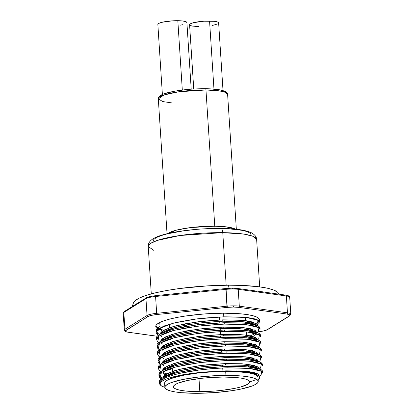 <?xml version="1.0" encoding="UTF-8"?>
<svg xmlns="http://www.w3.org/2000/svg" width="414" height="414" viewBox="0 0 414 414"><rect width="100%" height="100%" fill="white"/><g stroke="black" fill="none" stroke-linecap="round" stroke-linejoin="round"><path stroke-width="0.62" d="M255.93 291.021A74.851 13.512 -3.7 0 1 267.346 292.615A74.851 13.512 176.3 0 0 265.483 292.274A74.851 13.512 176.3 0 0 257.451 291.177A74.851 13.512 176.3 0 0 255.93 291.021M133.261 303.462L133.743 302.137L134.923 300.787L139.316 298.049L146.277 295.358L155.535 292.807L166.733 290.504L179.443 288.532L207.404 285.872L228.476 285.194L229.066 288.263L228.476 285.194L241.559 285.406L258.486 286.711L267.335 288.191L273.83 290.085L277.722 292.331L278.648 293.578A72.957 13.17 176.3 0 0 228.476 285.194A72.957 13.17 176.3 0 0 133.36 302.97L132.289 306.562M258.253 381.33L257.989 377.252A46.782 8.446 176.3 0 0 225.677 371.317L225.94 375.4A46.782 8.446 -3.7 0 1 258.253 381.33A46.782 8.446 -3.7 0 1 197.193 393.3L215.29 392.555L232.813 390.557L240.518 389.181L252.328 385.926L255.987 384.176L257.938 382.432L258.108 380.766L256.489 379.234L253.14 377.899L248.198 376.812L241.848 376.015L225.94 375.4L217.003 375.607L198.844 377.004L182.621 379.524L170.806 382.774L167.152 384.523L165.202 386.267L165.031 387.934L166.651 389.465L169.999 390.8L174.941 391.887L181.291 392.684L197.193 393.3A46.782 8.446 -3.7 0 1 164.886 387.369A51.978 9.382 -3.7 0 1 161.507 386.014L160.027 384.766L159.421 383.411L159.374 381.31C159.328 380.678 160.146 379.7 161.817 378.38L171.789 374.054L178.864 372.17L196.883 368.905L207.098 367.689L227.022 366.421L227.115 367.818L244.643 368.046L251.847 368.708L257.384 369.697L261.011 370.949L262.103 371.643L262.921 372.973L262.833 371.581M146.385 297.78A1.04 0.968 58.1 0 0 145.956 298.66A12.994 2.344 -3.7 0 1 155.586 296.486A12.994 2.344 176.3 0 0 145.956 298.66L147.048 315.499L124.914 329.275L123.827 312.441L134.881 305.413L145.956 298.66L147.048 315.499A12.994 2.344 -3.7 0 1 156.673 313.32L155.586 296.486L225.873 289.365A12.994 2.344 -3.7 0 1 232.58 289.008A1.04 0.326 -90.2 0 0 232.259 288.165A1.04 0.326 -90.2 0 0 232.192 288.185A11.954 2.158 176.3 0 0 226.023 288.511L227.245 307.39A11.954 2.158 -3.7 0 1 233.413 307.064A1.04 0.326 -90.2 0 0 233.667 305.842A12.994 2.344 176.3 0 0 226.96 306.2L156.673 313.32L155.586 296.486L225.873 289.365L226.96 306.2A12.994 2.344 -3.7 0 1 233.667 305.842A12.994 2.344 -3.7 0 1 239.302 306.153L238.21 289.314L286.374 295.974L287.461 312.808L239.302 306.153L238.21 289.314A12.994 2.344 176.3 0 0 232.58 289.008A12.994 2.344 176.3 0 0 225.873 289.365L225.987 288.501L199.434 291.192L199.32 292.051L199.434 291.192L197.711 291.347A74.851 13.512 176.3 0 0 184.049 292.729A74.851 13.512 176.3 0 0 182.284 292.946L182.284 292.946A74.851 13.512 -3.7 0 1 199.403 291.208A74.851 13.512 176.3 0 0 197.701 291.347M222.913 370.965L222.722 367.968L222.913 370.965M222.628 366.571L222.53 365.024L222.628 366.571M222.158 359.29L222.059 357.737L222.158 359.29M221.687 352.003L221.588 350.451L221.687 352.003M221.216 344.717L221.117 343.17L221.216 344.717M221.029 341.819L220.838 338.828L221.029 341.819M220.745 337.431L220.646 335.883L220.745 337.431M220.558 334.538L220.367 331.542L220.558 334.538M220.274 330.144L220.176 328.597L220.274 330.144M219.803 322.863L219.705 321.311L219.803 322.863M219.617 319.965L219.425 316.969L219.617 319.965M199.833 391.66A38.202 6.898 -3.7 0 1 173.445 386.816A38.202 6.898 -3.7 0 1 223.306 377.04L236.296 377.542L241.481 378.194L245.523 379.084L248.255 380.171L249.575 381.423L249.44 382.784L247.846 384.208L240.591 387.018L235.209 388.291L221.961 390.35L214.607 391.049L199.833 391.66L186.843 391.158L181.658 390.505L177.616 389.621L174.884 388.529L173.564 387.276L173.699 385.915L175.293 384.492L178.279 383.064L187.93 380.409L201.178 378.349L208.532 377.651L223.306 377.04A38.202 6.898 -3.7 0 1 249.694 381.884A38.202 6.898 -3.7 0 1 199.833 391.66L198.989 378.613L199.833 391.66M162.65 332.38L168.115 329.642L171.851 328.354L186.16 324.974L204.433 322.408L222.82 321.207L222.732 319.856L243.489 320.395L254.729 323.08L255.723 324.933L255.609 323.976L254.01 322.661L250.661 321.523L245.554 320.627L238.904 320.032L222.732 319.856L222.82 321.207L238.992 321.383L245.642 321.973L250.749 322.868L254.098 324.007L255.293 324.809M226.044 371.089A47.967 8.658 -3.7 0 1 256.97 374.805L258.662 375.767L254.936 373.966L249.057 372.569L241.041 371.606L226.028 370.856L216.129 371.332A47.967 8.658 -3.7 0 1 226.044 371.089M259.014 375.943L258.91 374.97L257.306 373.661L253.958 372.522L248.85 371.622L242.206 371.032L226.028 370.856L216.129 371.332L226.028 370.856L246.791 371.389L258.025 374.075L258.983 376.031M253.487 365.236L241.735 363.746L225.558 363.57L225.646 364.92L241.817 365.096L248.467 365.686L253.575 366.581L256.923 367.72L258.119 368.522L256.644 367.585L244.948 365.319L225.646 364.92L225.558 363.57L207.171 364.77L197.742 365.914L181.12 368.962L174.589 370.721L165.388 374.748C163.846 375.979 163.095 376.885 163.137 377.475L167.665 373.402L178.822 369.526L200.847 365.495L225.558 363.57L246.32 364.103L257.555 366.794L258.548 368.646M256.835 366.374L258.434 367.689L258.543 368.662M253.016 357.95L241.264 356.459L225.087 356.283L225.175 357.634L241.346 357.81L247.996 358.4L253.104 359.295L257.461 361.07M256.364 359.088L257.963 360.403L258.072 361.375L257.084 359.507L245.849 356.821L225.087 356.283L206.7 357.489L197.271 358.627L180.649 361.676L174.118 363.435L164.917 367.461C163.375 368.693 162.624 369.604 162.666 370.194L167.215 366.105L178.351 362.245L200.376 358.214L225.087 356.283L225.175 357.634L200.464 359.559L178.439 363.59L165.678 368.362L164.141 369.49M248.669 366.012L249.414 365.81L248.669 366.012M252.297 366.302L254.444 365.49M252.545 350.663L240.793 349.178L224.616 349.002L224.704 350.347L240.876 350.523L247.525 351.113L252.633 352.014L255.981 353.152M255.893 351.802L257.492 353.116L257.601 354.089M248.198 358.731L248.943 358.529L248.198 358.731M251.826 359.016L253.973 358.203M252.074 343.382L240.317 341.892L224.145 341.716L224.233 343.061L240.405 343.237L247.054 343.827L252.162 344.727L256.52 346.497M255.422 344.515L257.022 345.83L257.13 346.803M249.414 352.345L248.84 352.511M163.592 346.953L169.057 344.21L179.319 341.167L195.946 338.119L205.375 336.98L223.762 335.775L223.674 334.429L244.431 334.962L255.671 337.648L256.664 339.506L256.551 338.543L254.952 337.234L251.603 336.096L246.496 335.195L239.846 334.605L223.674 334.429L223.762 335.775L239.934 335.951L246.584 336.546L251.691 337.441L255.04 338.58L256.235 339.382M248.943 345.059L250.884 344.443L248.943 345.059M251.132 328.809L239.375 327.319L223.203 327.143L223.291 328.493L239.463 328.669L246.113 329.259L251.22 330.155L254.569 331.293L255.764 332.095M254.481 329.948L256.08 331.262L256.188 332.235M250.33 335.811L253.891 334.321M163.121 339.666L168.586 336.929L172.322 335.64L186.631 332.261L204.904 329.694L223.291 328.493L242.594 328.892L254.289 331.159L255.288 331.712L256.266 333.606L253.979 335.671M207.259 366.121L225.646 364.92L200.935 366.845L178.91 370.877L166.154 375.648L164.612 376.776L170.941 373.356L181.208 370.313L197.83 367.259L207.259 366.121M163.178 379.4L163.199 378.96M167.794 374.763L168.726 375.074L167.794 374.763M171.044 375.71L172.752 376.103M163.395 372.352L164.42 373.185M165.005 368.807L170.47 366.069L174.206 364.781L188.515 361.401L206.788 358.834L225.175 357.634L244.477 358.032L256.173 360.304L261.229 362.731L262.217 365.003M164.503 374.535L163.483 373.697M166.93 375.757L166.361 375.519L166.93 375.757M170.573 368.429L172.281 368.817L170.573 368.429M162.925 365.065L163.949 365.904M162.195 362.907L166.744 358.824L177.88 354.958L199.905 350.927L224.616 349.002L206.229 350.203L187.956 352.769L173.647 356.149L164.446 360.175C162.904 361.406 162.153 362.317 162.195 362.907M261.829 357.494L261.715 356.423L259.982 354.984L256.349 353.732L250.812 352.744L243.608 352.081L226.08 351.853L246.941 352.324L259.63 354.819L255.702 353.018L244.006 350.746L224.704 350.347L199.993 352.273L177.968 356.304L165.207 361.075L163.67 362.203L169.999 358.783L180.266 355.74L196.888 352.692L206.317 351.548L224.704 350.347L224.616 349.002L245.378 349.535L256.613 352.221L257.643 353.908M162.454 357.779L163.478 358.617M161.724 355.621L166.273 351.538L177.409 347.672L199.434 343.641L224.145 341.716L205.758 342.916L187.485 345.483L173.176 348.862L163.975 352.894C162.433 354.12 161.683 355.031 161.724 355.621M164.063 354.239L169.528 351.496L179.795 348.453L196.417 345.405L205.846 344.262L224.233 343.061L224.145 341.716L244.907 342.249L256.142 344.934L257.135 346.787M169.631 353.856L171.339 354.244M161.983 350.498L163.002 351.331M161.253 348.334L165.802 344.251L176.938 340.386L198.963 336.354L223.674 334.429L205.287 335.63L187.014 338.202L172.705 341.576L163.504 345.607C161.962 346.834 161.212 347.744 161.253 348.334M161.512 343.211L162.531 344.044M160.782 341.048L165.331 336.965L176.467 333.099L198.492 329.068L223.203 327.143L204.816 328.343L186.543 330.915L172.234 334.295L163.033 338.321C161.491 339.552 160.741 340.458 160.782 341.048M162.257 340.349L163.794 339.221L176.555 334.45L198.58 330.419L223.291 328.493L223.203 327.143L243.96 327.676L255.2 330.367L256.194 332.219M160.994 343.667L160.823 342.973M168.689 339.283L170.397 339.677M161.041 335.925L162.06 336.758M160.311 333.762L164.86 329.679L175.997 325.818L198.021 321.787L222.732 319.856L204.345 321.062L186.072 323.629L171.763 327.008L162.562 331.034C161.02 332.266 160.27 333.177 160.311 333.762M164.575 339.33L164.001 339.092L164.575 339.33M262.771 372.062L262.657 370.996L260.923 369.557L257.291 368.305L251.753 367.311L244.555 366.649L227.022 366.421L247.882 366.897L260.572 369.386L261.7 370.012L262.688 372.289M262.3 364.775L262.186 363.709L260.453 362.271L256.82 361.018L251.282 360.025L244.084 359.368L226.551 359.14L226.644 360.532L244.172 360.76L251.376 361.422L256.913 362.416L260.541 363.663L261.632 364.361L262.45 365.686L262.357 364.294M257.146 368.269L254.646 369.133M258.812 361.593L260.075 360.806L260.851 356.837L248.669 353.877L226.173 353.245L199.393 355.284L175.52 359.6L160.963 365.205L159.633 370.758L160.736 371.555L159.312 370.458L158.474 368.755L160.963 365.205L166.889 362.26L174.335 359.911L186.445 357.256L196.029 355.724L206.244 354.513L226.173 353.245L226.08 351.853L226.173 353.245L243.701 353.473L250.905 354.136L256.442 355.129L260.07 356.382L261.162 357.075L261.979 358.405L261.886 357.008M256.675 360.982L257.11 360.811L256.675 360.982M261.358 350.208L261.244 349.142L259.511 347.698L255.878 346.451L250.341 345.457L243.137 344.795L225.609 344.567L225.702 345.959L243.23 346.187L250.434 346.849L255.971 347.843L259.599 349.095L260.691 349.789L261.508 351.119L261.415 349.721M260.887 342.921L260.773 341.855L259.04 340.417L255.407 339.164L249.87 338.171L242.666 337.508L225.138 337.281L225.232 338.678L242.759 338.906L249.963 339.563L255.5 340.556L259.128 341.809L260.22 342.502L261.037 343.832L260.944 342.44M255.733 346.414L256.168 346.244L255.733 346.414M260.416 335.635L260.302 334.569L258.569 333.13L254.936 331.878L249.399 330.884L242.195 330.222L224.667 329.994L224.761 331.391L242.288 331.619L249.492 332.282L255.024 333.27L258.657 334.522L259.749 335.216L260.566 336.546L260.473 335.154M259.945 328.349L259.832 327.283L258.098 325.844L254.465 324.592L248.928 323.598L241.724 322.941L224.197 322.713L224.29 324.105L241.817 324.333L249.021 324.995L254.553 325.989L258.186 327.236L259.278 327.935L260.096 329.259L260.002 327.867M159.421 383.411C159.204 382.676 159.752 381.677 161.067 380.425C163.37 378.805 165.186 377.78 166.526 377.351L175.091 374.53L180.245 373.268L199.357 369.976L213.557 368.517L227.115 367.818L227.022 366.421L200.247 368.46L176.374 372.776L162.49 377.935L159.483 382.619M159.695 376.347L160.798 377.242M158.904 374.028L158.945 376.041L161.434 372.491L167.359 369.547L174.806 367.192L186.916 364.543L206.715 361.795L226.644 360.532L226.551 359.14L206.627 360.403L186.828 363.145L171.318 366.768L161.346 371.094C159.675 372.419 158.857 373.392 158.904 374.028M259.361 368.833L260.546 368.093L261.322 364.123L249.14 361.163L226.644 360.532L199.864 362.566L175.997 366.887L161.434 372.491L160.104 378.044L161.206 378.836L159.783 377.739L158.945 376.041M170.884 373.376L172.597 373.676L170.878 373.376M158.541 368.051L161.543 363.368L175.432 358.203L199.305 353.887L226.08 351.853L206.156 353.116L186.357 355.859L170.847 359.487L160.875 363.813C159.204 365.132 158.386 366.105 158.433 366.742L158.474 368.755M169.647 374.515L170.087 374.603M166.811 373.858L164.332 373.133M157.962 359.455L158.003 361.469L160.492 357.919L166.418 354.974L173.864 352.624L185.974 349.97L205.774 347.227L225.702 345.959L225.609 344.567L205.686 345.83L185.886 348.578L170.377 352.2L160.404 356.526C158.733 357.846 157.915 358.824 157.962 359.455M258.419 354.26L259.604 353.52L260.38 349.551L248.198 346.59L225.702 345.959L198.922 347.998L175.05 352.314L160.492 357.919L159.162 363.471L160.265 364.268L158.841 363.171L158.003 361.469M162.314 356.811L163.044 357.08M157.491 352.169L157.532 354.182L160.021 350.632L165.947 347.693L173.394 345.338L185.503 342.683L205.303 339.941L225.232 338.678L225.138 337.281L205.215 338.548L185.41 341.291L169.906 344.914L159.933 349.24C158.262 350.56 157.444 351.538 157.491 352.169M257.87 347.025L259.133 346.233L259.909 342.269L247.727 339.304L225.232 338.678L198.451 340.712L174.579 345.028L160.021 350.632L158.686 356.19L159.794 356.982L158.371 355.885L157.532 354.182M168.705 359.942L169.145 360.03M169.466 351.522L171.184 351.817L169.466 351.522M157.02 344.883L157.061 346.896L159.55 343.351L165.476 340.406L172.923 338.052L185.032 335.397L204.832 332.654L224.761 331.391L224.667 329.994L204.744 331.262L184.939 334.005L169.435 337.627L159.462 341.954C157.786 343.273 156.973 344.251 157.02 344.883M257.285 339.697L258.662 338.952L259.438 334.983L247.256 332.018L224.761 331.391L197.98 333.425L174.108 337.741L159.55 343.351L158.215 348.904L159.323 349.695L157.9 348.598L157.061 346.896M156.549 337.601L156.59 339.615L159.079 336.064L165.005 333.12L172.452 330.765L184.561 328.116L204.361 325.368L224.29 324.105L224.197 322.713L204.273 323.976L184.468 326.718L168.964 330.341L158.992 334.667C157.315 335.992 156.502 336.965 156.549 337.601M257.006 332.406L258.191 331.666L258.967 327.697L246.785 324.736L224.29 324.105L197.509 326.139L173.637 330.46L159.079 336.064L157.744 341.617L158.852 342.409L157.429 341.312L156.59 339.615M159.763 322.49L160.016 326.455L159.763 322.49L156.658 324.55L155.923 325.564L155.747 326.548L156.125 327.5L157.185 328.488A51.978 9.382 -3.7 0 1 155.742 326.48A51.978 9.382 -3.7 0 1 159.763 322.49A51.978 9.382 176.3 0 1 223.581 313.186L223.814 316.819L223.581 313.186L204.557 313.931L185.953 315.939L177.616 317.336L170.309 318.93L164.291 320.669L159.763 322.49M156.026 330.931L156.119 332.328L158.609 328.778L164.534 325.834L175.655 322.568L193.674 319.297L203.89 318.087L223.814 316.819L241.31 317.046L248.509 317.704L254.046 318.692L257.684 319.939L259.438 321.373L259.625 321.978L256.338 325.13M256.457 325.166L257.72 324.379L258.496 320.41L246.314 317.45L223.814 316.819L197.038 318.858L173.166 323.174L158.609 328.778L157.273 334.331L158.381 335.128L156.301 333.073M167.287 338.088L167.727 338.176M156.037 331.05L156.896 328.804L160.016 326.449L159.188 326.941L156.187 331.624L157.341 333.068L159.462 334.352M253.927 324.462A51.978 9.382 176.3 0 0 254.491 324.219L253.927 324.462M257.016 322.904L255.474 323.758A51.978 9.382 176.3 0 0 259.148 320.974L259.309 319.122L257.492 317.429L253.761 315.949L248.271 314.749L241.222 313.864L223.581 313.186A51.978 9.382 176.3 0 1 259.48 319.774L259.625 321.978M159.892 328.514L159.902 327.966L160.953 330.269L162.319 331.21M163.163 330.331L160.865 328.923L160.032 327.888L161.005 329.042L163.447 330.46M159.99 326.015L159.825 326.542L159.99 326.015M255.795 326.32L254.817 324.426L253.818 323.877L242.123 321.606L222.82 321.207L198.109 323.132L176.085 327.163L163.323 331.935L159.659 334.227L173.549 329.063L197.421 324.747L224.197 322.713L245.057 323.184L257.746 325.673L258.874 326.304L259.863 328.576M256.737 340.893L255.759 338.999L254.76 338.445L243.065 336.173L223.762 335.775L199.051 337.7L177.026 341.731L164.265 346.502L162.728 347.636M256.706 346.668L255.231 345.731L243.535 343.46L224.233 343.061L199.522 344.986L177.497 349.018L164.736 353.789L163.199 354.922M165.419 360.946L165.988 361.184M257.679 355.466L257.177 353.949M168.415 369.159L172.369 370.163M257.648 361.236L256.173 360.304M249.694 381.931L256.582 379.498M259.293 376.352L259.604 376.807L259.216 379.027L257.886 380.197L259.216 379.027L259.785 377.894L259.604 376.807M162.288 378.065L160.011 376.652L158.96 373.816L162.019 370.654L175.903 365.49L199.776 361.174L226.551 359.14L247.412 359.611L260.101 362.1M259.63 354.819L260.758 355.445L261.746 357.717M158.07 360.765L161.072 356.081L174.962 350.922L198.834 346.601L225.609 344.567L246.47 345.038L259.159 347.532L260.287 348.158L261.275 350.43M171.655 359.104L169.937 358.803M157.599 353.478L160.601 348.795L174.491 343.636L198.363 339.32L225.138 337.281L245.999 337.757L258.688 340.246L259.816 340.872L260.804 343.144M157.129 346.192L160.13 341.509L174.02 336.349L197.892 332.033L224.667 329.994L245.528 330.47L258.217 332.959L259.345 333.586L260.334 335.863M156.658 338.906L159.659 334.227M254.791 331.842L252.292 332.706M170.237 337.25L168.524 336.949M155.835 325.792L157.91 327.841L156.989 327.2M259.35 376.419L261.017 375.379L261.793 371.41L249.611 368.444L227.115 367.818C210.679 368.134 189.063 370.846 176.467 374.168C161.382 378.267 156.399 382.215 161.507 386.014L160.358 384.994L159.944 383.913L161.31 381.641L165.522 379.307L172.343 377.05L181.353 375.012L192.096 373.314L203.947 372.057L216.129 371.332L203.947 372.057L192.096 373.314L181.353 375.012L168.617 378.163L163.08 380.466L160.265 382.79L159.944 383.913L161.507 386.014L164.886 387.369A46.782 8.446 -3.7 0 1 225.94 375.4L225.677 371.317L234.07 371.456L247.934 372.729L252.876 373.816L256.225 375.151L257.844 376.683M166.273 374.173L165.998 374.049M255.355 333.358L254.527 333.958M287.306 295.482L288.346 295.948M226.023 288.511L232.192 288.185L237.377 288.47A1.04 0.766 97.9 0 1 237.584 288.46A1.04 0.766 97.9 0 1 238.21 289.314A1.04 0.766 -82.1 0 0 237.595 288.46L232.254 288.165A1.04 0.326 89.8 0 1 232.58 289.008A12.994 2.344 -3.7 0 1 238.21 289.314L256.406 291.829A1.04 0.766 -82.1 0 0 255.774 290.975L237.584 288.46M146.877 297.635L152.802 296.005M128.242 332.261A1.04 0.766 -82.1 0 0 128.464 332.251L157.248 336.23L128.464 332.251L126.694 331.899L125.654 331.433L125.406 330.884L148.098 316.513L151.457 315.364L156.958 314.511L227.245 307.39L233.413 307.064L238.599 307.348L286.757 314.003L289.567 314.826L289.816 315.375L289.251 315.965L267.123 329.741L263.765 330.895L258.264 331.743A11.954 2.158 -3.7 0 0 267.123 329.741A1.04 0.968 58.1 0 0 267.604 329.606L289.733 315.825A1.04 0.968 -121.9 0 1 289.251 315.965A1.04 0.968 58.1 0 0 289.743 315.82A1.04 0.968 -121.9 0 1 289.733 315.825L290.804 314.148A12.994 2.344 -3.7 0 1 290.173 314.94M158.536 329.244L160.544 330.025M257.86 322.32L257.71 319.95L257.86 322.32M124.257 311.561A1.04 0.968 -121.9 0 0 123.827 312.441A1.04 0.968 58.1 0 1 124.267 311.556L123.196 313.232L124.288 330.067C124.195 331.086 125.514 331.816 128.257 332.261A1.04 0.766 97.9 0 0 128.464 332.251A11.954 2.158 -3.7 0 1 125.97 330.294A1.04 0.968 -121.9 0 1 124.914 329.275A1.04 0.968 58.1 0 0 125.97 330.294L148.098 316.513A1.04 0.968 -121.9 0 1 147.048 315.499A1.04 0.968 58.1 0 0 148.098 316.513A11.954 2.158 -3.7 0 1 156.958 314.511L156.673 313.32A12.994 2.344 176.3 0 0 147.048 315.499L124.914 329.275A12.994 2.344 176.3 0 0 124.288 330.077A12.994 2.344 -3.7 0 1 124.288 330.067A12.994 2.344 -3.7 0 1 124.914 329.275L123.827 312.441A12.994 2.344 176.3 0 0 123.196 313.232A12.994 2.344 -3.7 0 1 123.827 312.441L145.956 298.66A1.04 0.968 -121.9 0 1 146.396 297.775L149.092 296.734L155.695 295.622L155.586 296.486L155.695 295.622L182.248 292.931L182.134 293.795L182.248 292.931L184.039 292.729M255.567 290.985A1.04 0.766 97.9 0 1 255.79 290.975A1.04 0.766 97.9 0 1 256.406 291.829L286.374 295.974A12.994 2.344 -3.7 0 1 289.712 297.304A12.994 2.344 176.3 0 0 286.374 295.974L287.461 312.808A12.994 2.344 -3.7 0 1 290.804 314.148A12.994 2.344 176.3 0 0 287.461 312.808L239.302 306.153A12.994 2.344 176.3 0 0 233.667 305.842A1.04 0.326 89.8 0 1 233.413 307.064A11.954 2.158 -3.7 0 1 238.599 307.348A1.04 0.766 -82.1 0 0 239.302 306.153A1.04 0.766 97.9 0 1 238.599 307.348L286.757 314.003A1.04 0.766 -82.1 0 0 287.461 312.808A1.04 0.766 97.9 0 1 286.757 314.003A11.954 2.158 -3.7 0 1 289.251 315.965L267.123 329.741A1.04 0.968 -121.9 0 0 267.615 329.601M226.96 306.2L156.673 313.32L156.958 314.511L227.245 307.39L226.96 306.2M146.396 297.775L138.038 302.981A1.04 0.968 58.1 0 0 137.598 303.866A1.04 0.968 -121.9 0 1 138.519 302.841M138.038 302.981L136.051 304.093A74.851 13.512 176.3 0 0 135.295 304.544L132.625 306.35A1.04 0.968 -121.9 0 0 132.185 307.235A1.04 0.968 58.1 0 1 132.615 306.355M232.192 288.185A1.04 0.326 89.8 0 1 232.259 288.165L225.987 288.501M267.346 292.615A1.04 0.766 97.9 0 1 267.553 292.605A1.04 0.766 97.9 0 1 268.179 293.459A1.04 0.766 -82.1 0 0 267.563 292.605M285.536 295.13A1.04 0.766 97.9 0 1 285.758 295.12A1.04 0.766 97.9 0 1 286.374 295.974A1.04 0.766 -82.1 0 0 285.743 295.12L265.493 292.274M285.743 295.12C288.335 295.467 289.66 296.201 289.712 297.314A12.994 2.344 -3.7 0 1 289.086 298.106M164.627 383.323L164.938 382.184L166.889 380.44L170.542 378.691L182.357 375.441L198.58 372.921L216.739 371.524L225.677 371.317A46.782 8.446 176.3 0 0 164.622 383.286L164.886 387.369M168.022 233.517L176.721 230.055L190.792 227.555L214.773 226.194A5.196 1.972 -89.4 0 0 215.151 228.456A5.196 1.972 90.6 0 1 214.773 226.194A34.719 6.267 -3.7 0 1 235.328 229.159L226.189 226.841L214.773 226.194L205.965 89.973L219.534 90.914L225.175 92.281L227.612 94.366A34.719 6.267 176.3 0 0 205.965 89.973L214.773 226.194A34.719 6.267 -3.7 0 0 168.022 233.517M221.262 228.554L201.701 229.066M220.905 228.445A5.196 1.972 90.6 0 1 222.768 232.652L244.001 234.122L252.825 236.259L256.633 239.525A54.317 9.807 176.3 0 0 222.768 232.652L226.168 285.21L222.768 232.652A54.317 9.807 176.3 0 0 148.228 246.537L150.386 243.541L157.17 240.456L180.038 235.483L222.768 232.652A5.196 1.972 -89.4 0 0 220.905 228.445M236.337 229.263L227.612 94.366C227.721 94.671 227.866 92.576 224.398 91.059L221.076 90.086C217.112 89.248 211.885 88.787 205.396 88.71A1.558 0.59 90.6 0 1 205.406 88.71A1.558 0.59 90.6 0 1 205.965 89.973A34.719 6.267 176.3 0 0 158.314 98.848L164.032 94.961L178.646 91.784L205.965 89.973A1.558 0.59 -89.4 0 0 205.406 88.71A1.558 0.59 -89.4 0 0 205.282 88.741L205.51 88.746M191.206 89.165L186.9 22.542A14.552 2.629 176.3 0 0 177.823 20.7L182.31 90.024L177.823 20.7A14.552 2.629 176.3 0 0 157.853 24.421L162.386 94.501M223.011 90.583L218.633 22.884A14.552 2.629 176.3 0 0 209.562 21.042L213.96 89.093L209.562 21.042A14.552 2.629 176.3 0 0 189.586 24.762L190.647 23.681L193.757 22.625L203.993 21.197L214.297 21.311L217.485 21.963L218.639 22.894M211.026 88.927L220.232 89.993L223.337 90.832L225.268 91.83M160.353 95.991L162.184 94.744M165.196 93.517L174.253 91.282L186.145 89.626M192.593 89.098L205.282 88.741M198.663 26.605L192.101 26.056L189.891 25.249L189.586 24.752L193.742 89M217.578 23.971L212.278 25.492M157.853 24.41L158.914 23.334L162.024 22.284L172.26 20.855L182.564 20.969L185.751 21.616L186.9 22.553M182.729 24.68L180.545 25.145M171.784 102.905L162.718 101.565L158.314 98.848L158.345 98.232C158.816 95.919 162.097 94.035 168.177 92.57C178.889 89.983 191.294 88.7 205.396 88.71M251.122 234.79L250.103 233.123L247.236 231.638L242.64 230.396L229.004 228.818M192.148 229.853L182.972 230.945L167.158 233.884L161.124 235.618L156.663 237.439L153.946 239.276L153.082 241.067M153.91 250.444L148.228 246.537L151.286 293.883M278.912 294.173L278.648 293.573M169.398 324.209L169.621 327.712M170.18 336.344L170.247 337.384M171.122 350.912L171.189 351.952M171.593 358.198L171.66 359.238M172.224 367.917L172.452 371.42M172.534 372.771L172.602 373.811M255.769 324.509L255.8 324.954M259.066 375.503L259.107 376.15M258.595 368.217L258.626 368.667M258.124 360.936L258.155 361.381M257.653 353.649L257.674 353.918M257.182 346.363L257.213 346.813M256.711 339.076L256.742 339.527M256.24 331.79L256.271 332.24M160.016 326.423L159.224 326.915M253.818 323.877L257.746 325.673M254.289 331.159L258.217 332.959M163.794 339.221L160.13 341.509M254.76 338.445L258.688 340.246M164.265 346.502L160.601 348.795M255.231 345.731L259.159 347.532M164.736 353.789L161.072 356.081M165.207 361.075L161.543 363.368M165.678 368.362L162.019 370.654M256.644 367.585L260.572 369.386M166.154 375.648L162.49 377.935M159.245 328.535L159.97 328.866M258.662 338.952L257.399 339.739M245.523 317.372L245.735 320.648M245.823 321.999L245.9 323.262M246.294 329.28L246.377 330.548M246.465 331.94L246.677 335.221M246.765 336.566L246.847 337.829M247.236 343.853L247.318 345.116M248.177 358.426L248.26 359.688M248.648 365.707L248.731 366.975M289.712 297.314L290.804 314.148M157.222 336.266L128.257 332.261M267.604 329.606C265.845 330.584 262.745 331.303 258.305 331.759L257.989 331.79M124.267 311.556L132.625 306.35M257.441 291.177L255.774 290.975M148.228 246.537C148.093 242.433 150.582 238.003 164.218 234.459C178.061 230.665 201.644 228.192 220.879 228.445C230.588 228.554 238.505 229.247 244.627 230.536L250.103 232.15C254.444 234.158 256.618 236.617 256.633 239.525L259.697 286.871M167.033 233.744L158.314 98.848"/></g></svg>
